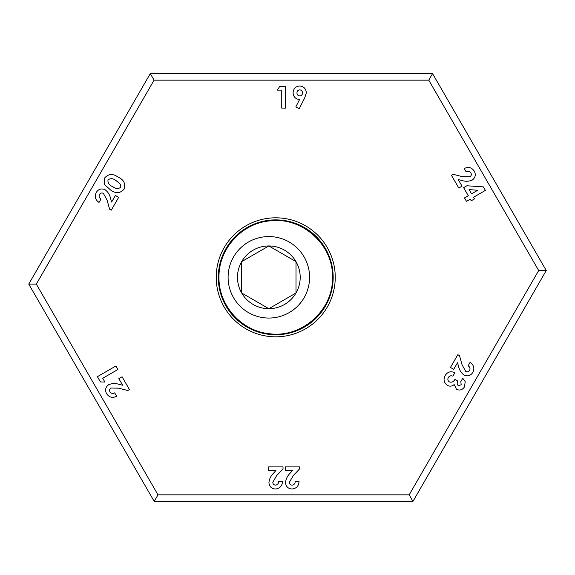 <?xml version="1.0" encoding="UTF-8"?>
<svg xmlns="http://www.w3.org/2000/svg" width="575" height="575" viewBox="0 0 575 575"><rect width="100%" height="100%" fill="white"/><g stroke="black" fill="none" stroke-linecap="round" stroke-linejoin="round"><path stroke-width="0.86" d="M275.741 336.821A59.505 59.505 0 0 1 216.236 277.315A59.505 59.505 0 0 1 275.741 217.81A59.505 59.505 0 0 1 335.247 277.315A59.505 59.505 0 0 1 275.741 336.821M275.741 219.88A57.435 57.435 0 0 0 218.306 277.315A57.435 57.435 0 0 0 275.741 334.751A57.435 57.435 0 0 0 333.177 277.315A57.435 57.435 0 0 0 275.741 219.88M461.186 384.79L460.812 381.635L462.76 378.257L465.204 381.62L464.499 386.846C462.508 389.9 459.856 390.748 456.536 389.383L454.157 384.517C452.101 386.364 449.844 386.652 447.4 385.379C443.886 382.734 443.152 379.421 445.215 375.453C447.637 371.795 450.857 370.882 454.875 372.701L452.863 376.179C450.973 375.41 449.463 375.849 448.335 377.495C447.451 379.292 447.81 380.765 449.413 381.922C451.821 382.648 453.639 381.814 454.875 379.421L457.887 381.16C456.823 382.885 456.974 384.395 458.332 385.688L461.186 384.79M275.619 485.149C277.624 484.739 278.623 483.446 278.602 481.275L282.476 481.275C282.268 485.933 279.91 488.513 275.396 489.016C271.457 488.685 269.301 486.529 268.928 482.547C269.359 478.874 270.94 475.712 273.657 473.074L275.907 470.494L268.654 470.494L268.654 466.9L283.029 466.9L283.029 468.862L276.647 475.654L272.802 482.281C272.917 484.049 273.858 485.005 275.619 485.149M277.322 90.131L279.637 86.538L285.617 86.538L285.617 108.1L281.743 108.1L281.743 90.131L277.322 90.131M99.461 194.508C98.706 196.398 99.231 197.886 101.035 198.993L99.051 202.422C95.249 199.827 94.329 196.485 96.305 192.381C98.512 189.046 101.452 188.162 105.124 189.736C108.05 192.007 109.882 194.997 110.63 198.727L111.615 202.062L115.41 195.486L118.666 197.362L111.277 210.148L109.602 209.178L107.072 200.107L103.385 193.387C101.761 192.625 100.452 192.999 99.461 194.508M470.875 172.845C469.617 171.249 468.057 170.955 466.203 171.961L464.226 168.532C468.373 166.542 471.73 167.418 474.303 171.17C476.086 174.75 475.374 177.732 472.176 180.126C468.754 181.528 465.24 181.621 461.639 180.406L458.253 179.594L462.056 186.171L458.807 188.047L451.418 175.26L453.1 174.29L462.221 176.633L469.883 176.798C471.356 175.77 471.687 174.455 470.875 172.845M469.66 370.307C470.408 368.417 469.89 366.922 468.086 365.822L470.062 362.394C473.865 364.988 474.785 368.338 472.815 372.435C470.609 375.77 467.669 376.654 463.996 375.073C461.071 372.808 459.238 369.811 458.483 366.088L457.506 362.753L453.704 369.33L450.455 367.454L457.837 354.667L459.518 355.637L462.048 364.708L465.736 371.428C467.36 372.19 468.668 371.817 469.66 370.307M304.721 97.872L299.244 108.646L295.816 106.921L299.575 99.525C295.521 99.087 293.351 96.816 293.077 92.704C293.423 88.629 295.622 86.387 299.676 85.984C303.744 86.394 305.965 88.643 306.346 92.733L304.721 97.872M466.871 185.775L483.374 186.889L485.401 190.404L473.512 197.268L474.461 198.914L471.22 200.79L470.264 199.144L466.476 201.336L464.485 197.893L468.28 195.708L463.622 187.651L466.871 185.775M104.916 382.066L100.445 381.937L97.405 376.675L115.87 366.016L117.889 369.502L102.724 378.264L104.916 382.066M104.298 184.338L104.585 178.027C108.452 173.722 112.944 173.406 118.069 177.093C123.805 179.666 125.796 183.677 124.042 189.125C120.268 193.444 115.841 193.789 110.759 190.16L104.298 184.338M110.005 391.97C111.27 393.573 112.822 393.861 114.677 392.854L116.653 396.283C112.513 398.281 109.149 397.397 106.583 393.645C104.794 390.058 105.505 387.076 108.704 384.689C112.132 383.288 115.64 383.194 119.241 384.409L122.626 385.221L118.824 378.645L122.08 376.762L129.461 389.555L127.779 390.526L118.658 388.183L110.997 388.017C109.523 389.038 109.192 390.36 110.005 391.97M292.208 485.149C294.213 484.739 295.205 483.446 295.191 481.275L299.058 481.275C298.849 485.933 296.492 488.513 291.985 489.016C288.039 488.685 285.883 486.529 285.516 482.547C285.947 478.874 287.522 475.712 290.246 473.074L292.495 470.494L285.236 470.494L285.236 466.9L299.611 466.9L299.611 468.862L293.228 475.654L289.383 482.281C289.498 484.049 290.44 485.005 292.208 485.149M428.77 80.155L154.071 80.155L36.318 284.107L157.988 494.845L409.17 494.845L412.958 501.4L546.25 270.523L432.558 73.6L428.77 80.155L538.682 270.523L409.17 494.845M154.071 80.155L150.283 73.6L28.75 284.107L154.208 501.4L412.958 501.4M150.283 73.6L432.558 73.6M36.318 284.107L28.75 284.107M157.988 494.845L154.208 501.4M296.952 92.913C297.045 94.731 297.987 95.737 299.762 95.932C301.494 95.709 302.4 94.702 302.479 92.927C302.393 91.138 301.487 90.117 299.755 89.851C297.979 90.081 297.045 91.102 296.952 92.913M469.092 189.613L471.529 193.833L477.717 190.253L469.092 189.613M116.085 180.615C113.261 178.351 110.558 178.099 107.978 179.867C107.69 183.087 109.315 185.358 112.858 186.688C115.64 188.909 118.278 189.096 120.772 187.256L120.671 184.489L116.085 180.615M538.682 270.523L546.25 270.523M218.996 277.315C218.392 249.363 241.356 223.718 268.841 220.987C301.207 216.006 333.414 244.195 332.487 277.315C333.421 310.514 301.113 338.618 268.841 333.637C241.327 330.891 218.385 305.246 218.996 277.315M300.2 277.315A31.366 31.366 0 0 0 241.68 261.632A31.366 31.366 0 0 0 268.841 308.682A31.366 31.366 0 0 0 300.2 277.315M296.003 277.315L296.003 261.632L268.841 245.949L241.68 261.632L241.68 292.998L268.841 308.682L296.003 292.998L296.003 277.315M268.841 318.054A40.746 40.746 0 0 0 309.58 277.315A40.746 40.746 0 0 0 268.841 236.569A40.746 40.746 0 0 0 228.095 277.315A40.746 40.746 0 0 0 268.841 318.054M268.841 308.682L296.003 292.998L296.003 261.632L268.841 245.949L241.68 261.632L241.68 292.998L268.841 308.682"/></g></svg>
